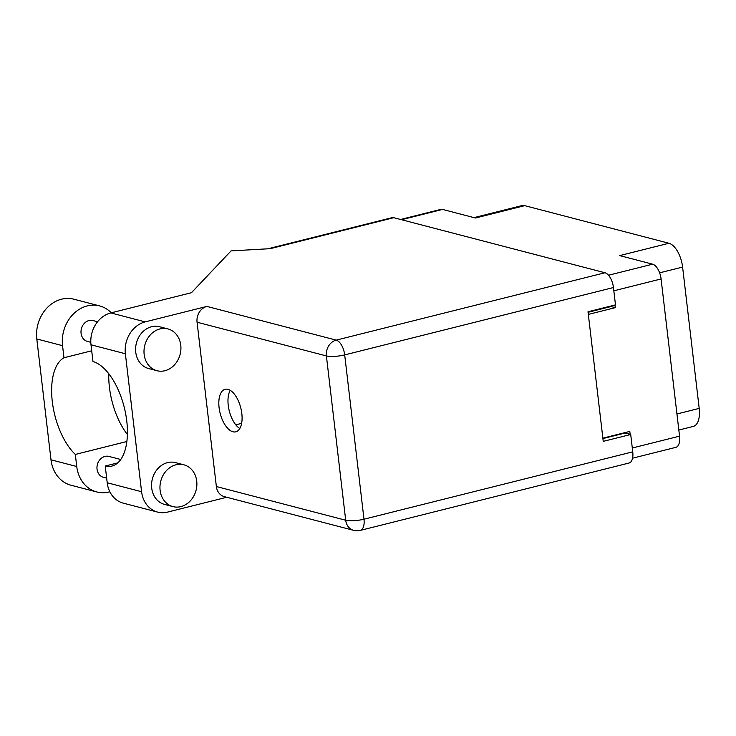 <?xml version="1.0" encoding="UTF-8"?>
<svg xmlns="http://www.w3.org/2000/svg" width="736" height="736" viewBox="0 0 736 736"><rect width="100%" height="100%" fill="white"/><g stroke="black" fill="none" stroke-linecap="round" stroke-linejoin="round"><path stroke-width="1.1" d="M632.555 458.197L675.869 447.341A13.395 6.514 -104.1 0 0 679.549 436.154L661.084 278.953A13.395 6.514 -104.1 0 0 652.62 264.178L619.694 255.604L668.941 243.257L524.713 205.657A21.602 10.506 75.9 0 0 521.916 205.611L474.002 217.626M610.438 306.139A2.162 1.049 -104.1 0 0 611.009 306.544L615.268 307.657L614.956 305.008M615.268 307.657L588.331 314.41M630.145 434.341L629.804 431.416L602.867 438.159M659.622 272.835L682.603 267.076A21.602 10.506 -104.1 0 0 668.941 243.257M682.603 267.076L699.2 408.397A21.602 10.506 -104.1 0 1 693.257 426.429L678.831 430.045M524.713 205.657L475.465 218.003L442.548 209.42A13.395 6.514 -104.1 0 0 440.818 209.392L400.596 219.475M109.848 491.777A33.7 28.456 -75.4 0 1 109.14 491.961A33.7 28.456 -75.4 0 1 96.812 491.961A33.7 28.456 -75.4 0 1 76.746 466.514L75.33 454.434L126.85 441.517M159.997 328.918A21.602 18.244 104.6 0 0 144.054 349.812A21.602 18.244 104.6 0 0 157.007 370.723A21.602 18.244 104.6 0 0 164.91 370.723A21.602 18.244 104.6 0 0 180.863 349.83A21.602 18.244 104.6 0 0 167.909 328.918A21.602 18.244 104.6 0 0 159.997 328.918M167.909 328.918L159.51 326.729A21.602 18.244 104.6 0 0 151.607 326.729A21.602 18.244 104.6 0 0 135.654 347.631A21.602 18.244 104.6 0 0 148.608 368.534L157.007 370.723M175.959 464.802A21.602 18.244 104.6 0 0 160.016 485.696A21.602 18.244 104.6 0 0 172.969 506.607A21.602 18.244 104.6 0 0 180.872 506.607A21.602 18.244 104.6 0 0 196.825 485.705A21.602 18.244 104.6 0 0 183.871 464.802A21.602 18.244 104.6 0 0 175.959 464.802M183.871 464.802L175.472 462.613A21.602 18.244 104.6 0 0 167.569 462.613A21.602 18.244 104.6 0 0 151.616 483.506A21.602 18.244 104.6 0 0 164.57 504.418L172.969 506.607M232.944 431.784A21.924 10.663 -104.1 0 0 235.778 431.83A21.924 10.663 -104.1 0 0 241.399 410.752A21.924 10.663 -104.1 0 0 227.958 389.344A21.924 10.663 -104.1 0 0 225.115 389.298A21.924 10.663 -104.1 0 0 219.503 410.375A21.924 10.663 -104.1 0 0 232.944 431.784M106.665 478.161L103.472 477.324A10.801 9.117 -75.4 0 1 96.986 466.872A10.801 9.117 -75.4 0 1 104.963 456.421A10.801 9.117 -75.4 0 1 108.919 456.421L120.741 459.503M90.813 342.304L87.51 341.449A10.801 9.117 -75.4 0 1 81.024 330.988A10.801 9.117 -75.4 0 1 89.001 320.546A10.801 9.117 -75.4 0 1 92.957 320.546L97.566 321.742M145.194 321.88L206.89 306.415L336.223 340.124L604.983 272.752L393.788 217.7L270.213 248.676L231.058 250.893L191.47 292.698L110.814 312.92L145.194 321.88A27.002 22.798 104.6 0 0 125.378 353.749L90.997 344.788A27.002 22.798 -75.4 0 1 110.814 312.92M141.588 491.722A27.002 22.798 104.6 0 0 157.66 512.109L123.28 503.148A27.002 22.798 -75.4 0 1 107.208 482.761L141.588 491.722L125.378 353.749M157.66 512.109A27.002 22.798 104.6 0 0 167.541 512.109L226.743 497.269M216.366 486.533L345.699 520.242A13.395 11.307 104.6 0 0 353.666 530.362L224.333 496.644A13.395 11.307 -75.4 0 1 216.366 486.533L197.064 322.221A13.395 11.307 -75.4 0 1 206.89 306.415M107.208 482.761L105.239 466.026L117.751 462.898M105.239 466.026A54.004 26.266 -104.1 0 0 111.9 466.063A54.004 26.266 -104.1 0 0 125.782 414.46A54.004 26.266 -104.1 0 0 92.966 361.514L90.997 344.788M604.983 272.752A13.395 6.514 75.9 0 1 613.447 287.528L344.687 354.899L363.989 519.211L632.748 451.83L630.706 434.488L625.112 433.026L602.922 438.582M630.706 434.488L603.244 441.37L588.018 311.76L615.48 304.879L613.447 287.528M267.821 248.814L392.058 217.672A13.395 6.514 75.9 0 1 393.788 217.7M632.748 451.83A13.395 6.514 75.9 0 1 629.059 463.018L360.309 530.389A13.395 6.514 75.9 0 0 363.989 519.211A13.395 3.008 173.3 0 1 345.699 520.242L326.398 355.93L197.064 322.221M239.807 428.49A21.924 10.663 75.9 0 1 229.264 410.863A21.924 10.663 75.9 0 1 230.248 390.347M240.212 427.745L239.614 428.37M122.756 401.939A66.967 32.568 -104.1 0 0 123.556 404.708M96.812 491.961L71.052 485.245A33.7 28.456 -75.4 0 1 50.996 459.798L36.8 338.965A33.7 28.456 -75.4 0 1 73.858 299.202L99.618 305.909A33.7 28.456 -75.4 0 1 111.265 312.809M91.706 350.805L63.977 357.751L62.551 345.681A33.7 28.456 -75.4 0 1 99.618 305.909M63.977 357.751A54.004 26.266 -104.1 0 0 52.293 401.571A54.004 26.266 -104.1 0 0 75.33 454.434M108.79 373.732A54.004 26.266 -104.1 0 0 127.392 434.507M679.549 436.154L632.298 448.003M661.084 278.953L613.833 290.803M652.62 264.178L608.525 275.236M442.548 209.42L401.497 219.714M611.009 306.544L588.082 312.294M676.945 413.972L699.2 408.397M241.61 423.375L235.805 424.828M336.223 340.124A13.395 11.307 104.6 0 0 326.398 355.93A13.395 3.008 173.3 0 0 344.687 354.899A13.395 6.514 -104.1 0 0 336.223 340.124M62.551 345.681L36.8 338.965M76.746 466.514L50.996 459.798M353.666 530.362A13.395 13.395 0 0 0 360.309 530.389"/></g></svg>
